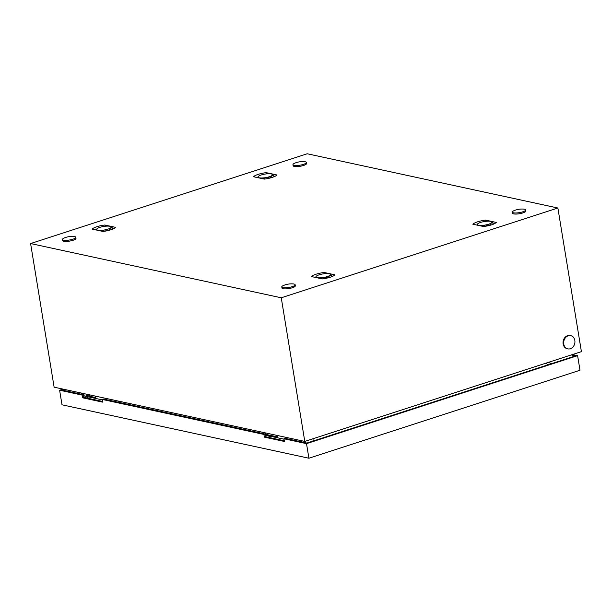 <?xml version="1.0" encoding="UTF-8"?>
<svg xmlns="http://www.w3.org/2000/svg" width="612" height="612" viewBox="0 0 612 612"><rect width="100%" height="100%" fill="white"/><g stroke="black" fill="none" stroke-linecap="round" stroke-linejoin="round"><path stroke-width="0.92" d="M307.224 153.773L557.876 208.011L281.26 297.792L30.6 243.553L307.224 153.773M281.26 297.792L304.776 441.42L581.4 351.64L557.876 208.011M304.776 441.42L54.124 387.182L30.6 243.553M324.115 272.47L322.149 272.761A11.85 2.907 -9.3 0 0 320.114 273.143A11.85 2.907 -9.3 0 0 318.095 273.625A11.85 2.907 -9.3 0 0 316.205 274.176A11.85 2.907 -9.3 0 0 314.537 274.78A11.85 2.907 -9.3 0 0 313.168 275.4A11.85 2.907 -9.3 0 0 312.059 276.066A11.85 2.907 -9.3 0 0 311.477 276.57L322.333 278.919L324.291 278.636A11.85 2.907 -9.3 0 0 326.326 278.246A11.85 2.907 -9.3 0 0 328.346 277.772A11.85 2.907 -9.3 0 0 330.243 277.213A11.85 2.907 -9.3 0 0 331.911 276.616A11.85 2.907 -9.3 0 0 333.272 275.997A11.85 2.907 -9.3 0 0 334.382 275.323A11.85 2.907 -9.3 0 0 334.932 274.857A11.85 2.907 -9.3 0 0 334.963 274.819L324.115 272.47L325.064 273.648M104.79 225.017L102.824 225.3A11.85 2.907 -9.3 0 0 100.789 225.69A11.85 2.907 -9.3 0 0 98.769 226.165A11.85 2.907 -9.3 0 0 96.88 226.723A11.85 2.907 -9.3 0 0 95.212 227.32A11.85 2.907 -9.3 0 0 93.843 227.939A11.85 2.907 -9.3 0 0 92.733 228.613A11.85 2.907 -9.3 0 0 92.152 229.118L103.007 231.458L104.966 231.175A11.85 2.907 -9.3 0 0 107.001 230.793A11.85 2.907 -9.3 0 0 109.02 230.311A11.85 2.907 -9.3 0 0 110.917 229.76A11.85 2.907 -9.3 0 0 112.585 229.156A11.85 2.907 -9.3 0 0 113.947 228.536A11.85 2.907 -9.3 0 0 115.056 227.863A11.85 2.907 -9.3 0 0 115.607 227.396A11.85 2.907 -9.3 0 0 115.637 227.366L104.79 225.017L105.738 226.195M485.477 220.098C479.181 221.016 474.973 222.386 472.839 224.199L483.694 226.547C489.99 225.629 494.198 224.267 496.324 222.447L485.477 220.098L486.425 221.276M266.151 172.645L264.185 172.928A11.85 2.907 -9.3 0 0 262.15 173.318A11.85 2.907 -9.3 0 0 260.131 173.793A11.85 2.907 -9.3 0 0 258.241 174.351A11.85 2.907 -9.3 0 0 256.573 174.948A11.85 2.907 -9.3 0 0 255.204 175.567A11.85 2.907 -9.3 0 0 254.095 176.241A11.85 2.907 -9.3 0 0 253.513 176.746L264.369 179.087L266.327 178.803A11.85 2.907 -9.3 0 0 268.362 178.421A11.85 2.907 -9.3 0 0 270.382 177.939A11.85 2.907 -9.3 0 0 272.279 177.388A11.85 2.907 -9.3 0 0 273.947 176.784A11.85 2.907 -9.3 0 0 275.308 176.164A11.85 2.907 -9.3 0 0 276.417 175.491A11.85 2.907 -9.3 0 0 276.968 175.024A11.85 2.907 -9.3 0 0 276.999 174.994L266.151 172.645L267.1 173.823M313.03 438.743L313.046 441.076M95.755 397.578L88.924 396.102L89.673 394.878M277.481 436.899L265.799 434.375M95.778 397.701L88.924 396.102M277.504 437.029L265.822 434.497M547.809 364.874L545.935 363.153M570.361 348.741A6.77 5.577 -77.8 0 1 567.867 348.878A6.77 5.577 -77.8 0 1 563.667 342.575A6.77 5.577 -77.8 0 1 568.242 335.781A6.77 5.577 -77.8 0 1 570.736 335.636A6.77 5.577 -77.8 0 1 574.928 341.94A6.77 5.577 -77.8 0 1 570.361 348.741M567.867 348.878L567.24 348.741A6.77 5.577 -77.8 0 1 563.048 342.437A6.77 5.577 -77.8 0 1 567.615 335.644A6.77 5.577 -77.8 0 1 570.109 335.498L570.736 335.636M522.747 211.836A6.77 1.66 170.7 0 1 515.977 212.984A6.77 1.66 170.7 0 1 512.298 212.119A6.77 1.66 170.7 0 1 514.279 210.551A20.884 20.884 0 0 1 523.298 209.075A6.77 1.66 170.7 0 1 525.67 209.924A6.77 1.66 170.7 0 1 522.747 211.836M525.67 209.924L525.846 211.01A6.77 1.66 170.7 0 1 522.923 212.915A6.77 1.66 170.7 0 1 516.153 214.07A6.77 1.66 170.7 0 1 512.481 213.198L512.298 212.119M72.904 239.193A6.77 1.66 170.7 0 1 66.127 240.348A6.77 1.66 170.7 0 1 62.455 239.476A6.77 1.66 170.7 0 1 64.436 237.907A20.884 20.884 0 0 1 73.455 236.431A6.77 1.66 170.7 0 1 75.827 237.288A6.77 1.66 170.7 0 1 72.904 239.193M75.827 237.288L76.003 238.366A6.77 1.66 170.7 0 1 73.08 240.271A6.77 1.66 170.7 0 1 66.31 241.426A6.77 1.66 170.7 0 1 62.631 240.554L62.455 239.476M303.422 164.376A6.77 1.66 170.7 0 1 296.652 165.531A6.77 1.66 170.7 0 1 292.972 164.659A6.77 1.66 170.7 0 1 294.953 163.09A20.884 20.884 0 0 1 303.973 161.614A6.77 1.66 170.7 0 1 306.344 162.471A6.77 1.66 170.7 0 1 303.422 164.376M306.344 162.471L306.52 163.549A6.77 1.66 170.7 0 1 303.598 165.454A6.77 1.66 170.7 0 1 296.828 166.609A6.77 1.66 170.7 0 1 293.148 165.737L292.972 164.659M292.23 286.653A6.77 1.66 170.7 0 1 285.46 287.801A6.77 1.66 170.7 0 1 281.78 286.936A6.77 1.66 170.7 0 1 283.761 285.368A20.884 20.884 0 0 1 292.781 283.892A6.77 1.66 170.7 0 1 295.152 284.748A6.77 1.66 170.7 0 1 292.23 286.653M295.152 284.748L295.328 285.827A6.77 1.66 170.7 0 1 292.406 287.732A6.77 1.66 170.7 0 1 285.636 288.887A6.77 1.66 170.7 0 1 281.964 288.015L281.78 286.936M268.416 437.335A3.442 2.831 -77.8 0 1 269.739 436.448A3.442 2.831 -77.8 0 1 271.001 436.379L284.029 439.194M300.033 441.573L301.028 440.609M277.19 435.453L277.664 437.825M302.252 440.877L301.265 441.841M264.744 432.753A1.691 0.864 72 0 1 265.83 434.543A1.691 0.864 72 0 1 265.845 435.262M262.288 433.403L264.369 432.73A1.691 0.864 72 0 1 264.514 432.707M83.018 393.432A1.691 0.864 72 0 1 84.104 395.222A1.691 0.864 72 0 1 84.119 395.941M80.562 394.082L82.643 393.409A1.691 0.864 72 0 1 82.788 393.386M86.69 398.014A3.442 2.831 -77.8 0 1 88.006 397.127A3.442 2.831 -77.8 0 1 89.276 397.058L102.296 399.873M118.307 402.252L119.294 401.288M95.464 396.125L95.939 398.496M120.526 401.548L119.531 402.52M89.23 397.05A3.442 2.831 102.2 0 0 89.184 397.035A3.442 2.831 102.2 0 0 87.914 397.112A3.442 2.831 102.2 0 0 86.59 397.991M270.955 436.371A3.442 2.831 102.2 0 0 270.909 436.356A3.442 2.831 102.2 0 0 269.64 436.433A3.442 2.831 102.2 0 0 268.324 437.312M264.346 437.129L263.902 434.428L265.149 434.023L265.593 436.723L264.346 437.129L284.396 441.466L283.96 438.766L285.2 438.36L306.918 443.065L575.517 355.886L571.195 354.952M265.593 436.723L284.282 440.77M82.62 397.808L82.176 395.107L83.423 394.702L83.867 397.402L82.62 397.808L102.671 402.145L102.227 399.445L103.474 399.039L265.149 434.023M83.867 397.402L102.556 401.449M83.423 394.702L61.705 390.005L63.893 389.293M85.244 396.186L89.436 394.824M547.801 362.541L552.116 363.482M572.442 354.547L577.606 355.664L306.513 443.646L283.96 438.766M82.176 395.107L59.616 390.227L63.044 389.11M577.606 355.664L579.992 370.245L308.907 458.227L62.003 404.807L59.616 390.227M263.902 434.428L102.227 399.445M308.907 458.227L306.513 443.646M271.254 173.923A7.336 1.798 -9.3 0 0 264.728 174.129A7.336 1.798 -9.3 0 0 258.731 176.072A7.336 1.798 -9.3 0 0 258.18 176.562A7.336 1.798 -9.3 0 0 259.266 177.809A7.336 1.798 -9.3 0 0 265.792 177.602A7.336 1.798 -9.3 0 0 271.782 175.659A7.336 1.798 -9.3 0 0 272.187 174.267A7.336 1.798 -9.3 0 0 271.254 173.923M262.793 178.75L265.792 177.602L270.129 177.97A8.469 2.073 -9.3 0 0 270.144 177.962L271.782 175.659L273.778 175.514A8.469 2.073 -9.3 0 0 273.771 175.506L272.302 174.351M258.363 177.794L260.222 178.191M258.126 176.638L257.484 177.602M273.778 175.514L273.977 176.769M109.892 226.295A7.336 1.798 -9.3 0 0 103.367 226.501A7.336 1.798 -9.3 0 0 97.369 228.444A7.336 1.798 -9.3 0 0 96.818 228.934A7.336 1.798 -9.3 0 0 97.905 230.181A7.336 1.798 -9.3 0 0 104.43 229.974A7.336 1.798 -9.3 0 0 110.42 228.031A7.336 1.798 -9.3 0 0 110.826 226.639A7.336 1.798 -9.3 0 0 109.892 226.295M101.431 231.122L104.43 229.974L108.76 230.342A8.469 2.073 -9.3 0 0 108.783 230.334L110.42 228.031L112.409 227.886A8.469 2.073 -9.3 0 0 112.409 227.878L110.94 226.723M97.002 230.166L98.861 230.563M96.765 229.01L96.122 229.974M112.409 227.886L112.616 229.14M329.218 273.748A7.336 1.798 -9.3 0 0 322.692 273.962A7.336 1.798 -9.3 0 0 316.695 275.905A7.336 1.798 -9.3 0 0 316.144 276.394A7.336 1.798 -9.3 0 0 317.23 277.641A7.336 1.798 -9.3 0 0 323.756 277.435A7.336 1.798 -9.3 0 0 329.746 275.484A7.336 1.798 -9.3 0 0 330.151 274.1A7.336 1.798 -9.3 0 0 329.218 273.748M320.757 278.582L323.756 277.435L328.093 277.794A8.469 2.073 -9.3 0 0 328.108 277.787L329.746 275.484L331.742 275.346A8.469 2.073 -9.3 0 0 331.735 275.339L330.266 274.184M316.327 277.618L318.186 278.024M316.09 276.471L315.448 277.435M331.742 275.346L331.941 276.601M490.579 221.376A7.336 1.798 -9.3 0 0 484.054 221.59A7.336 1.798 -9.3 0 0 478.064 223.533A7.336 1.798 -9.3 0 0 477.505 224.023A7.336 1.798 -9.3 0 0 478.592 225.27A7.336 1.798 -9.3 0 0 485.117 225.063A7.336 1.798 -9.3 0 0 491.107 223.112A7.336 1.798 -9.3 0 0 491.512 221.728A7.336 1.798 -9.3 0 0 490.579 221.376M482.126 226.21L485.117 225.063L489.455 225.423A8.469 2.073 -9.3 0 0 489.47 225.415L491.107 223.112L493.104 222.975A8.469 2.073 -9.3 0 0 493.096 222.967L491.627 221.812M477.689 225.247L479.548 225.652M477.452 224.099L476.809 225.055M493.104 222.975L493.303 224.229M83.607 395.834L89.184 397.035M265.333 435.155L270.909 436.356M272.187 174.267L272.57 174.527M110.826 226.639L111.208 226.899M330.151 274.1L330.534 274.352M491.512 221.728L491.895 221.98"/></g></svg>
